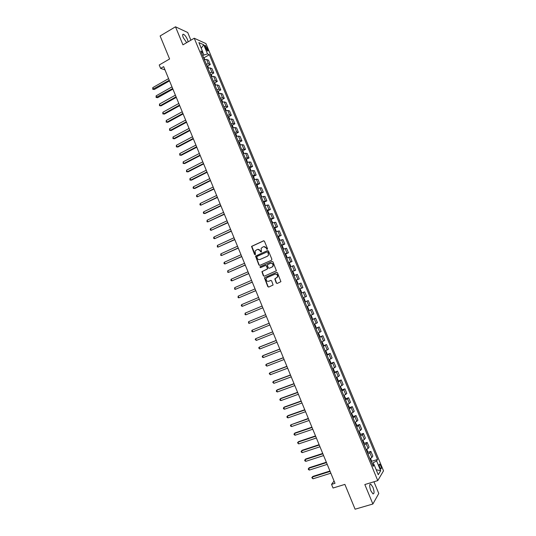 <?xml version="1.0" encoding="UTF-8"?>
<svg xmlns="http://www.w3.org/2000/svg" width="536" height="536" viewBox="0 0 536 536"><rect width="100%" height="100%" fill="white"/><g stroke="black" fill="none" stroke-linecap="round" stroke-linejoin="round"><path stroke-width="0.8" d="M267.256 249.354L267.511 248.664L264.436 241.24L263.498 240.832L251.531 246.399L254.54 254.453L255.424 254.513L255.136 250.962L257.166 249.515C258.473 249.086 259.471 249.515 260.154 250.815L260.55 251.773L261.441 251.826L261.132 248.289L263.189 246.808C264.509 246.379 265.514 246.808 266.198 248.108L267.256 249.354L266.593 249.066M372.915 487.244L370.778 484.115C369.324 484.162 369.344 486.38 370.832 490.762L372.969 493.897C374.423 493.824 374.409 491.606 372.915 487.244M188.129 41.808L187.486 39.57C186.227 36.796 184.9 35.028 183.506 34.277C182.441 34.083 182.367 35.229 183.305 37.701L186.689 42.652M380.748 465.724L379.676 464.129C378.999 464.143 379.026 465.208 379.763 467.338L380.835 468.933C381.518 468.92 381.485 467.848 380.748 465.724M276.275 283.041L277.219 283.464L280.918 281.661L277.487 272.777L276.536 272.355L264.429 277.789L267.819 286.646L268.757 287.068L273.099 284.998L271.638 280.857L270.7 280.442L268.724 281.286C266.747 281.5 265.91 280.576 266.231 278.499L267.183 277.548L274.921 274.211C276.891 273.976 277.735 274.888 277.46 276.951L274.814 278.894L276.275 283.041L277.3 283.43M190.903 40.193L187.707 32.502L175.493 26.8L160.117 35.966L169.597 58.98L159.226 64.997L160.619 68.394L163.661 66.638L335.007 483.311L331.55 484.377L333.05 488.021L344.876 484.397L355.093 509.2L372.882 504.008L378.778 493.482L373.927 481.777M175.493 26.8L182.95 44.836L194.253 38.237L377.766 480.611L364.828 484.537L372.882 504.008M271.524 260.235L271.886 259.243L268.469 250.989L267.531 250.58L255.518 256.101L258.875 264.965L259.813 265.38L271.524 260.235M272.971 261.87L276.395 270.754L264.281 276.214L263.344 275.799L261.903 271.645L266.995 269.233L267.357 268.248L266.392 265.91L265.447 265.501L260.523 267.658L259.88 266.921L272.027 261.461L272.971 261.87M205.167 47.014L207.62 51.021C208.122 51.114 208.142 50.558 207.68 49.339L205.221 45.339C204.725 45.238 204.705 45.801 205.167 47.014M194.253 38.237L205.938 43.597L383.521 470.849L377.766 480.611M201.777 53.352L202.729 51.845L200.806 51.021L373.143 466.353L374.135 464.799L372.46 464.705M202.729 51.845L198.883 42.585L203.734 44.776L207.526 53.908L202.648 55.463M204.082 57.721L209.375 54.706L207.526 53.908M209.375 54.706L377.558 459.439L376.607 460.933L380.674 470.722L378.262 474.742L374.135 464.799M334.062 481L331.55 484.377M160.619 68.394L164.994 69.881M203.801 54.799L202.635 51.992M373.974 464.792L373.15 462.809L371.843 463.218M259.833 259.545L267.39 256.282L268.281 255.297M207.559 66.129L210.273 64.595L208.457 60.22L206.601 59.456L204.404 59.684M211.037 74.544L213.77 73.023L211.948 68.642L210.119 67.925L207.921 68.172M214.521 82.98L217.274 81.459L215.452 77.07L213.636 76.4L211.452 76.668M218.011 91.421L220.785 89.907L218.956 85.512L217.16 84.889L214.983 85.177M221.509 99.877L224.296 98.369L222.467 93.968L220.691 93.391L218.52 93.7M225.006 108.346L227.813 106.845L225.984 102.436L224.222 101.9L222.058 102.235M228.51 116.828L231.338 115.327L229.509 110.912L227.767 110.429L225.602 110.785M232.021 125.317L234.869 123.829L233.033 119.407L231.311 118.965L229.16 119.34M235.532 133.819L238.399 132.338L236.564 127.91L234.855 127.514L232.711 127.916M239.049 142.341L241.944 140.861L240.101 136.425L238.413 136.084L236.275 136.499M242.574 150.871L245.488 149.397L243.639 144.954L241.97 144.653L239.84 145.095M246.098 159.413L249.032 157.939L247.19 153.497L245.535 153.242L243.418 153.705M249.629 167.962L252.59 166.502L250.741 162.046L246.995 162.328M253.166 176.532L256.148 175.071L254.299 170.616L250.573 170.957M256.704 185.114L259.712 183.654L257.856 179.191L254.165 179.607M260.248 193.704L263.283 192.25L261.427 187.781L257.756 188.263M263.799 202.306L266.854 200.859L264.998 196.384L261.354 196.94M267.35 210.923L270.439 209.482L268.576 205L264.958 205.623M270.74 219.559L272.322 222.976L272.536 222.266L270.901 219.552L274.023 218.119L272.154 213.623L268.57 214.32M274.412 228.222L277.615 226.762L275.745 222.266L272.194 223.023M279.403 240.43L279.732 239.605L278.867 237.522L277.95 236.925L281.206 235.418L279.336 230.916L275.785 231.713M281.527 245.555L284.81 244.094L282.934 239.579L279.424 240.49M285.125 254.225L288.415 252.778L286.539 248.262L283.055 249.24M288.73 262.908L292.026 261.474L290.15 256.952L286.693 257.997M292.334 271.598L295.644 270.184L293.762 265.648L290.331 266.774M295.946 280.308L299.262 278.901L297.38 274.365L293.976 275.558M299.564 289.025L302.894 287.638L301.004 283.095L297.627 284.361M306.525 296.388L303.188 297.761L306.525 296.388L304.636 291.832L301.286 293.172M304.93 301.956L308.267 300.589L304.95 301.996M306.853 306.592L310.163 305.145L308.267 300.589M308.562 310.706L311.912 309.352L308.615 310.833M310.525 315.436L313.808 313.915L311.912 309.352M312.2 319.476L315.557 318.136L312.287 319.69M314.203 324.293L317.453 322.706L315.557 318.136M315.838 328.253L319.208 326.927L315.965 328.555M317.882 333.164L321.111 331.503L319.208 326.927M319.49 337.044L322.866 335.73L319.65 337.432M321.567 342.055L324.769 340.313L322.866 335.73M323.141 345.841L326.525 344.548L323.342 346.323M325.258 350.953L328.434 349.137L326.525 344.548M326.799 354.658L330.189 353.378L327.034 355.227M328.957 359.864L332.099 357.974L330.189 353.378M330.464 363.488L333.868 362.222L330.732 364.145M332.662 368.781L335.777 366.825L333.868 362.222M334.149 372.366L337.539 371.08L334.437 373.069M336.367 377.719L339.456 375.689L337.539 371.08M337.961 381.13L341.224 379.95L338.149 382.014M340.085 386.67L343.141 384.567L341.224 379.95M341.66 389.987L344.916 388.828L341.868 390.972M343.804 395.635L346.832 393.458L344.916 388.828M345.365 398.864L348.608 397.725L345.586 399.943M347.529 404.613L350.531 402.355L348.608 397.725M349.077 407.749L352.306 406.636L349.318 408.928M351.254 413.604L354.236 411.273L352.306 406.636M352.795 416.653L356.011 415.554L353.05 417.926M354.993 422.609L357.941 420.204L356.011 415.554M356.514 425.564L359.723 424.492L356.788 426.931M358.731 431.621L361.653 429.142L359.723 424.492M360.239 434.495L363.442 433.436L362.41 434.776L360.534 435.956M362.483 440.652L364.353 439.46L365.371 438.1L363.442 433.436M363.964 443.44L367.16 442.401L366.155 443.788L364.279 444.994M366.235 449.697L368.098 448.485L369.096 447.064L367.16 442.401M367.703 452.391L370.885 451.372L369.9 452.82L368.038 454.046M369.994 458.756L371.85 457.516L372.828 456.049L370.885 451.372M371.441 461.362L377.558 459.439M210.273 64.595L208.43 63.858L206.233 64.092M213.77 73.023L211.948 72.327L209.757 72.588M217.274 81.459L215.465 80.809L213.288 81.09M220.785 89.907L218.996 89.304L216.819 89.606M224.296 98.369L222.527 97.813L220.356 98.135M227.813 106.845L226.065 106.336L223.901 106.677M231.338 115.327L229.609 114.865L227.452 115.233M234.869 123.829L233.153 123.414L231.003 123.796M238.399 132.338L236.704 131.97L234.567 132.379M241.944 140.861L240.262 140.539L238.131 140.968M245.488 149.397L243.826 149.122L241.703 149.571M249.032 157.939L247.391 157.711L245.274 158.187M252.59 166.502L248.858 166.817M256.148 175.071L252.443 175.453M259.712 183.654L256.034 184.109M263.283 192.25L259.625 192.772M266.854 200.859L263.23 201.456M270.439 209.482L266.834 210.145M274.023 218.119L270.445 218.849M277.615 226.762L274.064 227.565M281.206 235.418L277.688 236.296M284.81 244.094L281.313 245.039M288.415 252.778L284.944 253.789M292.026 261.474L288.582 262.56M295.644 270.184L292.227 271.337M299.262 278.901L295.879 280.134M302.894 287.638L299.53 288.938M373.15 462.809L376.607 460.933M201.228 48.22L203.734 44.776M380.674 470.722L376.192 469.757M266.854 249.019L266.459 248.061L263.839 246.634M257.796 249.34L260.422 250.761L261.233 252.041M263.812 240.778L251.806 246.359L255.223 254.721M267.531 250.58L255.786 256.047L259.143 264.905L259.826 265.374M267.424 251.833L268.134 252.114L267.216 251.873L256.965 256.436L257.126 258.138C257.809 259.431 258.801 259.866 260.114 259.444L267.129 256.335M267.39 256.282L268.509 255.176L267.873 252.161M268.509 255.176L268.295 253.173M268.134 252.114L268.556 253.126M265.675 265.441L266.653 265.849L267.605 268.817L262.171 271.571L263.605 275.725L264.328 276.194M272.027 261.461L260.389 266.62L260.583 267.632M271.94 267.082L272.898 266.111C273.213 264.02 272.375 263.096 270.392 263.337L267.31 264.878L268.268 267.853L269.206 268.268L272.194 267.015L273.159 266.044C273.501 264.08 272.724 263.129 270.827 263.203M272.194 267.015L269.467 268.201M275.276 274.097C277.192 273.956 278.003 274.881 277.715 276.877L275.069 278.814L276.529 282.961M270.894 280.388L268.985 281.206M276.75 272.301L264.69 277.708L268.074 286.559L268.838 287.028M204.993 59.516L203.311 57.057M168.585 78.618L152.78 87.616L153.45 89.257L154.308 89.492L169.51 80.869M204.156 59.094L203.868 58.391M154.308 89.492L152.747 89.264L169.269 80.273M152.747 89.264L152.78 87.616M208.517 67.998L207.874 66.451L206.816 65.499M171.989 86.886L156.137 95.817L156.807 97.458L157.664 97.679L172.907 89.117M207.66 67.536L207.372 66.839M157.664 97.679L156.103 97.458L172.672 88.541M156.103 97.458L156.137 95.817M212.042 76.494L211.372 74.886L210.32 73.955M175.393 95.167L159.5 104.031L160.177 105.672L161.021 105.88L176.304 97.378M211.171 75.991L210.883 75.295M161.021 105.88L159.467 105.666L160.177 105.672L176.076 96.828M159.467 105.666L159.5 104.031M215.573 84.996L214.882 83.335L213.837 82.417M178.803 103.461L162.87 112.252L163.54 113.9L164.385 114.088L179.707 105.652M214.688 84.467L214.393 83.763M164.385 114.088L162.83 113.88L163.54 113.9L179.486 105.123M162.83 113.88L162.87 112.252M219.103 93.519L218.393 91.797L217.355 90.899M182.22 111.769L166.24 120.486L166.917 122.134L167.748 122.309L183.111 113.94M218.206 92.949L217.911 92.246M167.748 122.309L166.2 122.108L166.917 122.134L182.903 113.431M166.2 122.108L166.24 120.486M222.648 102.054L221.911 100.272L220.879 99.388M185.637 120.084L169.617 128.734L170.294 130.389L171.118 130.536L186.528 122.242M221.73 101.438L221.435 100.734M171.118 130.536L169.577 130.349L170.294 130.389L186.327 121.746M169.577 130.349L169.617 128.734M226.192 110.597L225.428 108.754L224.403 107.89M189.067 128.412L173.001 136.995L173.677 138.65L174.495 138.777L189.945 130.549M225.261 109.947L224.966 109.244M174.495 138.777L172.954 138.603L173.677 138.65L189.751 130.081M172.954 138.603L173.001 136.995M229.743 119.153L228.959 117.257L227.941 116.406M192.491 136.754L176.391 145.263L177.068 146.918L177.878 147.031L193.362 138.871M228.792 118.463L228.504 117.759M177.878 147.031L176.337 146.864L177.068 146.918L193.181 138.422M176.337 146.864L176.391 145.263M233.301 127.722L232.49 125.766L231.478 124.935M195.928 145.102L179.781 153.544L180.458 155.206L181.262 155.299L196.792 147.206M232.336 126.999L232.041 126.288M181.262 155.299L179.728 155.139L180.458 155.206L196.618 146.777M179.728 155.139L179.781 153.544M236.865 136.305L236.028 134.288L235.023 133.477M199.365 153.464L183.178 161.839L183.861 163.5L184.659 163.581L200.223 155.547M235.88 135.541L235.585 134.831M183.178 161.839L183.118 163.426L183.861 163.5L200.055 155.139M240.403 144.908L239.565 142.824L238.567 142.027M202.809 161.839L186.582 170.147L187.258 171.808L188.049 171.868L203.66 163.902M239.425 144.097L239.136 143.387M186.582 170.147L186.515 171.721L187.258 171.808L203.499 163.52M243.914 153.531L243.116 151.366L242.125 150.589M206.26 170.227L189.985 178.461L190.669 180.123L191.453 180.17L207.104 172.27M242.982 152.66L242.687 151.949M189.985 178.461L189.918 180.036L190.669 180.123L206.95 171.909M247.444 162.167L246.667 159.929L245.682 159.172M209.717 178.629L193.395 186.789L194.079 188.458L194.856 188.478L210.548 180.652M246.54 161.242L246.245 160.532M193.395 186.789L193.054 187.687L193.329 188.35L194.079 188.458L210.407 180.31M250.975 170.816L250.225 168.498L249.247 167.761M213.174 187.037L196.812 195.131L197.496 196.799L213.998 189.041M249.421 167.775L250.721 170.91M250.111 169.832L249.816 169.121M196.812 195.131L196.464 196.022L196.739 196.685L197.496 196.799L213.864 188.719M254.513 179.48L253.783 177.081L252.818 176.364M216.638 195.459L200.236 203.479L200.92 205.154L217.455 197.449M253.682 178.441L253.381 177.724M200.236 203.479L199.881 204.363L200.156 205.033L200.92 205.154L217.328 197.148M258.064 188.156L257.354 185.677L256.389 184.974M220.108 203.894L203.66 211.847L204.343 213.516L205.1 213.482L220.912 205.864M257.253 187.057L256.958 186.34M203.66 211.847L203.305 212.718L203.58 213.388L204.343 213.516L220.799 205.583M261.622 196.839L260.925 194.287L259.973 193.603M223.579 212.343L207.09 220.222L207.774 221.897L224.383 214.293M260.141 193.61L261.494 196.886M260.838 195.687L260.536 194.97M207.09 220.222L207.003 221.757L207.774 221.897L224.276 214.031M265.186 205.536L264.503 202.91L263.558 202.24M227.056 220.799L210.527 228.604L211.211 230.286L227.854 222.728M263.719 202.246L265.099 205.569M264.422 204.33L264.127 203.613M210.527 228.604L210.166 229.462L210.44 230.132L211.211 230.286L227.753 222.494M268.757 214.253L268.945 213.616L268.087 211.546L267.142 210.896M230.54 229.274L213.965 237.006L214.655 238.688L231.324 231.184M267.31 210.889L268.71 214.266M268.013 212.986L267.719 212.269M213.965 237.006L213.596 237.85L213.877 238.527L214.655 238.688L231.237 230.969M234.031 237.756L217.408 245.414L218.098 247.096L234.808 239.646M271.611 221.649L271.31 220.933M217.408 245.414L217.315 246.929L218.098 247.096L234.728 239.451M275.926 231.686L276.127 230.929L275.27 228.852L274.338 228.236M237.522 246.245L220.859 253.836L221.549 255.525L238.292 248.121M275.209 230.333L274.914 229.616M220.859 253.836L220.758 255.344L221.549 255.525L238.225 247.947M278.11 236.912L279.39 240.403M241.019 254.754L224.316 262.272L225.006 263.96L241.783 256.603M278.82 239.023L278.519 238.306M224.316 262.272L223.934 263.096L224.215 263.766L225.006 263.96L241.723 256.456M283.015 249.133L283.336 248.289L282.472 246.205L281.561 245.629M281.715 245.609L283.001 249.113M244.523 263.276L227.773 270.72L228.463 272.409L245.28 265.106M282.432 247.733L282.13 247.009M227.773 270.72L227.666 272.208L228.463 272.409L245.227 264.978M285.333 254.325L286.619 257.836L286.948 256.992L286.077 254.901L285.172 254.345M248.034 271.806L231.237 279.176L231.934 280.871L248.778 273.615M286.05 256.449L285.748 255.726M231.237 279.176L230.849 279.98L231.13 280.656L231.934 280.871L248.738 273.514M290.251 266.58L290.559 265.702L289.695 263.612L288.797 263.069M251.545 280.348L234.708 287.644L235.398 289.34L252.282 282.137M288.951 263.049L290.385 266.506M289.668 265.179L289.373 264.456M234.708 287.644L234.594 289.118L235.398 289.34L252.248 282.057M293.882 275.323L294.184 274.425L293.313 272.335L292.422 271.812M255.062 288.904L238.178 296.127L238.875 297.828L255.793 290.673M293.299 273.923L292.998 273.199M238.178 296.127L238.064 297.594L238.875 297.828L255.766 290.619M296.207 280.536L297.507 284.073L297.808 283.162L296.937 281.065L296.053 280.569M258.587 297.473L241.662 304.622L242.352 306.324L259.31 299.222M296.931 282.68L296.629 281.956M241.662 304.622L241.26 305.399L241.542 306.083L242.352 306.324L259.29 299.189M301.279 292.79L301.44 291.912L300.569 289.815L299.691 289.333M262.117 306.049L245.146 313.125L245.843 314.833L262.828 307.785M300.569 291.45L300.267 290.726M245.146 313.125L245.019 314.578L245.843 314.833L262.821 307.771M303.463 298.056L304.2 298.572L305.078 300.676L304.93 301.547L303.483 298.07M249.327 323.349L248.503 323.087L248.63 321.647L265.648 314.645L248.63 321.647L249.327 323.349L266.359 316.361M304.214 300.234L303.912 299.503M307.115 306.847L307.845 307.349L308.716 309.453L308.575 310.344L307.128 306.86M269.179 323.221L252.128 330.176L252.825 331.885L269.896 324.97M307.865 309.024L307.564 308.3M269.186 323.248L252.128 330.176L251.719 330.926L251.994 331.61L252.825 331.885M310.766 315.644L311.49 316.133L312.367 318.243L312.099 319.235M272.71 331.817L255.625 338.719L256.322 340.427L273.44 333.586M312.227 319.168L310.786 315.657M311.517 317.835L311.215 317.104M272.73 331.864L255.625 338.719L255.21 339.462L256.322 340.427M314.424 324.461L315.141 324.93L316.019 327.047L315.892 327.965L314.438 324.474M276.248 340.42L259.766 346.939L259.129 347.274L259.826 348.983L276.991 342.223M315.181 326.659L314.873 325.928M276.281 340.494L259.129 347.274L258.707 348.011L259.826 348.983M319.429 336.889L319.677 335.858L318.799 333.74L317.962 333.359M279.792 349.043L263.27 355.482L262.633 355.837L263.337 357.552L280.542 350.866M318.846 335.489L318.538 334.759M279.832 349.137L262.633 355.837L262.218 356.567L262.493 357.251L263.337 357.552M323.101 345.74L323.342 344.688L322.458 342.564L321.627 342.203M323.228 345.646L321.62 342.182M283.343 357.673L266.774 364.045L266.151 364.42L266.854 366.135L284.107 359.522M322.518 344.34L322.21 343.603M283.39 357.787L266.151 364.42L265.722 365.137L266.854 366.135M326.772 354.604L327.007 353.526L326.129 351.408L325.305 351.053M286.901 366.316L270.285 372.614L269.668 373.009L270.372 374.724L287.671 368.192M326.19 353.197L325.888 352.46M286.954 366.457L269.668 373.009L269.24 373.719L270.372 374.724M330.457 363.475L330.685 362.383L329.801 360.252L328.983 359.924M290.458 374.972L273.802 381.197L273.192 381.612L273.896 383.334L291.242 376.868M329.875 362.068L329.566 361.331M290.525 375.133L273.192 381.612L272.757 382.315L273.896 383.334M334.263 372.279L334.364 371.247L333.479 369.116L332.668 368.808M294.023 383.642L277.326 389.793L276.723 390.228L277.427 391.95L294.813 385.565M333.56 370.952L333.258 370.222M294.096 383.823L276.723 390.228L276.281 390.918L276.563 391.608L277.427 391.95M336.534 377.646L337.164 377.994L338.049 380.125L337.841 381.263M297.594 392.318L280.851 398.402L280.254 398.851L280.965 400.58L298.398 394.268M337.251 379.857L336.95 379.12M297.681 392.526L280.254 398.851L279.812 399.534L280.094 400.225L280.965 400.58M340.286 386.583L341.74 389.022L341.539 390.181M301.165 401.015L284.382 407.018L283.792 407.494L284.502 409.223L301.982 402.992M340.95 388.768L340.648 388.031M301.265 401.243L283.792 407.494L283.35 408.171L283.631 408.861L284.502 409.223M344.038 395.528L345.432 397.926L345.244 399.106M304.75 409.718L287.919 415.655L287.336 416.144L288.046 417.879L305.574 411.722M344.655 397.692L344.353 396.955M304.85 409.973L287.336 416.144L286.887 416.814L287.169 417.504L288.046 417.879M347.804 404.486L349.137 406.844L348.949 408.05M308.334 418.435L290.887 424.807L291.597 426.542L309.165 420.465M348.367 406.63L348.058 405.893M308.448 418.717L290.887 424.807L290.432 425.47L290.713 426.16L291.597 426.542M351.576 413.457L352.842 415.775L352.668 417.001M311.925 427.172L295.008 432.954L294.438 433.49L295.148 435.225L312.769 429.222M352.078 415.581L351.777 414.844M312.046 427.467L294.438 433.49L293.983 434.133L294.264 434.83L295.148 435.225M355.361 422.435L356.554 424.72L356.386 425.966M315.516 435.915L298.559 441.624L297.996 442.173L298.713 443.915L316.374 437.992M355.797 424.546L355.495 423.808M315.65 436.237L297.996 442.173L297.534 442.816L298.713 443.915M359.147 431.426L360.272 433.678L360.112 434.951M319.121 444.666L302.11 450.307L301.56 450.877L302.277 452.618L319.985 446.769M359.522 433.524L359.221 432.787M319.262 445.014L301.56 450.877L301.098 451.506L301.379 452.203L302.277 452.618M362.939 440.431L363.991 442.649L363.844 443.942M322.726 453.436L305.674 459.004L305.131 459.593L305.848 461.335L323.603 455.567M363.254 442.515L362.952 441.771M322.88 453.804L305.131 459.593L304.662 460.216L304.944 460.913L305.848 461.335M366.745 449.449L367.723 451.634L367.582 452.947M326.337 462.22L309.239 467.707L308.709 468.317L309.419 470.065L327.221 464.37M366.993 451.52L366.691 450.776M326.498 462.608L308.709 468.317L308.234 468.933L308.515 469.63L309.419 470.065M370.557 458.474L371.455 460.632L371.327 461.972M329.955 471.01L312.81 476.424L312.287 477.06L313.004 478.809L330.853 473.194M370.731 460.538L370.436 459.794M330.122 471.425L312.287 477.06L311.805 477.663L313.004 478.809M208.43 63.858L206.601 59.456M211.948 72.327L210.119 67.925M215.465 80.809L213.636 76.4M218.996 89.304L217.16 84.889M222.527 97.813L220.691 93.391M226.065 106.336L224.222 101.9M229.609 114.865L227.767 110.429M233.153 123.414L231.311 118.965M236.704 131.97L234.855 127.514M240.262 140.539L238.413 136.084M243.826 149.122L241.97 144.653M247.391 157.711L245.535 153.242M250.969 166.321L249.106 161.845M254.546 174.937L252.684 170.455M258.124 183.573L256.262 179.084M261.715 192.216L259.846 187.721M265.307 200.873L263.437 196.37M268.911 209.543L267.035 205.033M272.516 218.226L270.64 213.71M276.12 226.922L274.244 222.393M279.738 235.626L277.856 231.096M283.356 244.349L281.474 239.813M286.981 253.079L285.098 248.537M290.613 261.823L288.723 257.273M294.251 270.586L292.355 266.03M297.889 279.356L295.993 274.794M301.534 288.14L299.637 283.571M305.192 296.937L303.289 292.361M308.843 305.748L306.94 301.165M312.508 314.565L310.605 309.976M316.173 323.402L314.27 318.806M319.851 332.253L317.942 327.65M323.53 341.117L321.613 336.507M327.215 349.988L325.298 345.372M330.9 358.879L328.983 354.256M334.598 367.776L332.675 363.147M338.296 376.694L336.374 372.058M342.002 385.618L340.079 380.975M345.713 394.563L343.784 389.907M349.432 403.514L347.502 398.858M353.157 412.479L351.221 407.816M356.882 421.464L354.946 416.787M360.614 430.455L358.671 425.778M364.353 439.46L362.41 434.776M368.098 448.485L366.155 443.788M371.85 457.516L369.9 452.82M205.817 48.582L207.07 47.865M206.581 49.969L207.68 49.339M204.544 59.637L203.499 57.118M208.069 68.126L207.003 65.559M211.593 76.621L210.507 74.008M215.124 85.13L214.025 82.47M218.661 93.653L217.536 90.946M222.206 102.188L221.06 99.435M225.75 110.731L224.584 107.937M229.301 119.294L228.122 116.446M232.859 127.863L231.659 124.968M236.416 136.446L235.197 133.504M239.987 145.042L238.748 142.053M243.558 153.651L242.299 150.616M247.136 162.274L245.857 159.192M254.305 179.553L252.985 176.371M257.896 188.21L256.556 184.987M275.926 231.666L274.506 228.229M294.016 275.249L292.576 271.786M301.286 292.77L299.845 289.293M319.557 336.796L318.103 333.298M326.9 354.504L325.446 350.993M330.585 363.375L329.124 359.857M334.27 372.259L332.809 368.735M337.961 381.15L336.507 377.659M341.66 390.061L340.226 386.61M345.358 398.985L343.945 395.575M349.07 407.923L347.67 404.546M352.782 416.874L351.402 413.537M356.5 425.832L355.133 422.542M360.226 434.81L358.879 431.56M363.957 443.801L362.624 440.585M367.689 452.799L366.376 449.63M371.435 461.818L370.135 458.689M369.927 484.37L370.778 484.115M182.669 34.766L183.506 34.277M379.274 464.256L379.676 464.129M204.839 45.56L205.221 45.339"/></g></svg>

